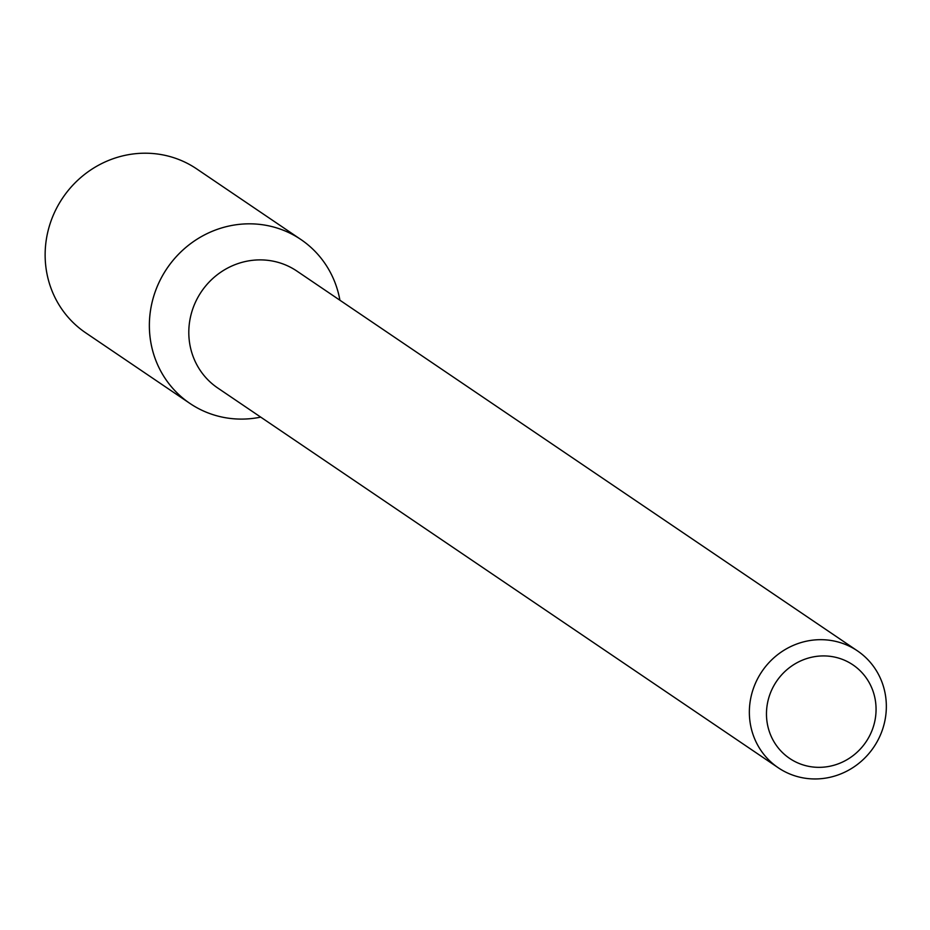 <?xml version="1.0" encoding="UTF-8"?>
<svg xmlns="http://www.w3.org/2000/svg" width="930" height="930" viewBox="0 0 930 930"><rect width="100%" height="100%" fill="white"/><g stroke="black" fill="none" stroke-linecap="round" stroke-linejoin="round"><path stroke-width="1.4" d="M872.247 729.899A56.474 54.01 -55.9 0 1 778.375 748.08A56.474 54.01 -55.9 0 1 813.18 656.917A56.474 54.01 -55.9 0 1 872.247 729.899M881.57 732.154A70.599 67.518 -55.9 0 1 778.247 767.762A70.599 67.518 -55.9 0 1 761.961 671.448A70.599 67.518 -55.9 0 1 857.448 650.872A70.599 67.518 -55.9 0 1 881.57 732.154M778.247 767.762L217.701 387.973A70.599 67.518 -55.9 0 1 201.403 291.66A70.599 67.518 -55.9 0 1 296.891 271.083L857.448 650.872M189.883 403.399A98.975 94.651 -55.9 0 0 260.726 417.117A98.975 94.651 -55.9 0 1 150.683 341.589A98.975 94.651 -55.9 0 1 228.966 226.037A98.975 94.651 -55.9 0 1 339.915 300.227A98.975 94.651 -55.9 0 0 300.913 239.522L196.683 168.9A98.975 94.651 -55.9 0 0 62.81 197.753A98.975 94.651 -55.9 0 0 85.653 332.789L189.883 403.399A98.975 94.651 -55.9 0 1 167.04 268.375A98.975 94.651 -55.9 0 1 300.913 239.522"/></g></svg>
